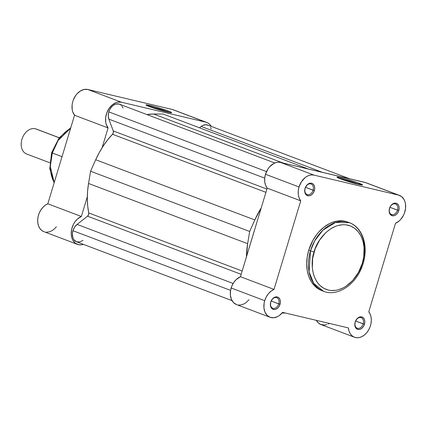 <?xml version="1.0" encoding="UTF-8"?>
<svg xmlns="http://www.w3.org/2000/svg" width="427" height="427" viewBox="0 0 427 427"><rect width="100%" height="100%" fill="white"/><g stroke="black" fill="none" stroke-linecap="round" stroke-linejoin="round"><path stroke-width="0.64" d="M278.751 303.912A5.615 4.078 110.7 0 0 276.386 297.603A5.615 4.078 110.7 0 0 270.782 302.028L270.723 302.097A6.554 4.756 -69.3 0 1 277.262 296.941A6.554 4.756 -69.3 0 1 280.021 304.296L271.161 301.04L278.751 303.912A5.615 4.078 -69.3 0 1 272.778 308.225A5.615 4.078 -69.3 0 1 270.782 302.028A5.615 4.078 -69.3 0 1 276.755 297.715A5.615 4.078 -69.3 0 1 278.751 303.912L280.021 304.296L280.39 301.82L279.995 299.551L278.895 297.838L277.262 296.941L275.34 296.995L272.554 298.809L270.723 302.097L270.456 305.764L271.214 307.792L273.483 309.458L275.404 309.404L277.32 308.401L278.943 306.607L280.021 304.296A6.554 4.756 -69.3 0 1 273.483 309.458A6.554 4.756 -69.3 0 1 270.723 302.097L270.782 302.028A5.615 4.078 110.7 0 0 273.147 308.337A5.615 4.078 110.7 0 0 278.751 303.912M313.082 190.212A5.615 4.078 110.7 0 0 310.717 183.904A5.615 4.078 110.7 0 0 305.113 188.328L305.049 188.398A6.554 4.756 -69.3 0 1 311.587 183.236A6.554 4.756 -69.3 0 1 314.347 190.597L305.486 187.336L313.082 190.212A5.615 4.078 -69.3 0 1 307.109 194.52A5.615 4.078 -69.3 0 1 305.113 188.328A5.615 4.078 -69.3 0 1 311.086 184.016A5.615 4.078 -69.3 0 1 313.082 190.212L314.347 190.597L314.715 188.115L314.325 185.846L313.226 184.133L311.587 183.236L309.666 183.29L306.885 185.105L305.049 188.398L304.782 192.059L305.545 194.093L307.808 195.758L309.73 195.699L311.651 194.701L313.269 192.908L314.347 190.597A6.554 4.756 -69.3 0 1 307.808 195.758A6.554 4.756 -69.3 0 1 305.049 188.398L305.113 188.328A5.615 4.078 110.7 0 0 307.477 194.632A5.615 4.078 110.7 0 0 313.082 190.212M397.516 210.175A5.615 4.078 110.7 0 0 395.151 203.866A5.615 4.078 110.7 0 0 389.547 208.291L389.488 208.36A6.554 4.756 -69.3 0 1 396.026 203.204A6.554 4.756 -69.3 0 1 398.781 210.559L389.92 207.303L397.516 210.175A5.615 4.078 -69.3 0 1 391.543 214.487A5.615 4.078 -69.3 0 1 389.547 208.291A5.615 4.078 -69.3 0 1 395.519 203.983A5.615 4.078 -69.3 0 1 397.516 210.175L398.781 210.559L399.154 208.082L398.759 205.814L397.66 204.101L396.026 203.204L394.1 203.257L391.319 205.072L389.942 207.164L389.114 210.842L389.979 214.055L392.242 215.72L394.169 215.667L396.085 214.664L397.708 212.876L398.781 210.559A6.554 4.756 -69.3 0 1 392.242 215.72A6.554 4.756 -69.3 0 1 389.488 208.36L389.547 208.291A5.615 4.078 110.7 0 0 391.911 214.6A5.615 4.078 110.7 0 0 397.516 210.175M363.19 323.879A5.615 4.078 110.7 0 0 360.826 317.571A5.615 4.078 110.7 0 0 355.221 321.995L355.157 322.065A6.554 4.756 -69.3 0 1 361.696 316.903A6.554 4.756 -69.3 0 1 364.455 324.264L355.595 321.003L363.19 323.879A5.615 4.078 -69.3 0 1 357.218 328.187A5.615 4.078 -69.3 0 1 355.221 321.995A5.615 4.078 -69.3 0 1 361.194 317.683A5.615 4.078 -69.3 0 1 363.19 323.879L364.455 324.264L364.823 321.782L364.428 319.513L363.329 317.8L361.696 316.903L359.774 316.962L356.988 318.772L355.157 322.065L354.89 325.726L356.278 328.528L357.917 329.425L359.838 329.366L361.754 328.368L363.377 326.575L364.455 324.264A6.554 4.756 -69.3 0 1 357.917 329.425A6.554 4.756 -69.3 0 1 355.157 322.065L355.221 321.995A5.615 4.078 110.7 0 0 357.586 328.304A5.615 4.078 110.7 0 0 363.19 323.879M359.87 184.661A12.458 0.806 16.8 0 0 358.338 184.053L359.272 183.316A13.392 0.87 -163.2 0 1 362.55 184.987A13.392 0.87 -163.2 0 1 353.882 183.162A13.392 0.87 -163.2 0 1 340.271 178.822L337.09 177.392L337.33 177.109L345.454 178.918L357.41 182.639L362.582 184.966L354.095 183.22L340.271 178.822A13.392 0.87 -163.2 0 1 336.962 177.258A13.392 0.87 -163.2 0 1 344.888 178.764A13.392 0.87 -163.2 0 1 359.272 183.316L358.338 184.053A12.458 0.806 -163.2 0 1 359.87 184.661M347.818 222.099L342.721 220.892L337.319 221.047L331.822 222.563L329.1 223.812L323.847 227.233L319.012 231.77L316.807 234.407L312.943 240.289L308.758 250.185L310.477 250.836A36.642 26.607 -69.3 0 1 349.446 222.713A36.642 26.607 -69.3 0 1 362.47 263.128L363.131 263.454L362.288 263.331C360.393 273.05 346.366 293.856 328.395 290.082C310.696 285.423 310.264 261.196 314.096 251.935L310.477 250.836L309.089 271.871L313.776 283.469L323.501 291.251A36.642 26.607 -69.3 0 1 310.477 250.836L308.758 250.185A36.642 26.607 110.7 0 0 321.782 290.6A36.642 26.607 110.7 0 0 322.647 290.904M365.955 182.708L280.496 162.431L314.037 175.123L280.496 162.431A15.046 10.926 110.7 0 0 265.487 174.275L299.028 186.973A15.046 10.926 -69.3 0 1 314.037 175.123L398.471 195.091L401.695 196.676L404.102 199.644L404.913 201.549L405.436 203.663L405.554 208.312L404.444 213.078L403.462 215.347L400.772 219.35L399.138 220.978L395.509 223.257L368.773 311.811L370.193 314.219L371.058 317.101L371.325 320.303L370.978 323.661L370.038 326.991L368.549 330.119L366.601 332.873L364.284 335.11L361.733 336.716L359.075 337.597L356.46 337.709L354.02 337.047L351.891 335.643L350.183 333.578L348.987 330.957L348.368 327.92L282.605 312.367L279.317 315.548L277.486 316.658L273.707 317.757L270.11 317.293L267.078 315.313L264.932 312.03L263.918 307.792L264.132 303.069L264.697 300.677A15.046 10.926 -69.3 0 1 273.995 289.405L240.454 276.707A15.046 10.926 110.7 0 0 231.156 287.979L264.697 300.677L266.213 296.984L268.38 293.728L271.033 291.139L273.995 289.405L300.731 200.845L299.146 198.032L298.302 194.621L298.259 190.842L299.028 186.973L301.499 181.662L305.22 177.547L307.376 176.143L309.623 175.251L311.875 174.91L314.037 175.123L398.471 195.091L364.936 182.393L280.496 162.431L278.335 162.212L276.082 162.559L273.835 163.45L269.693 166.717L267.959 168.969L265.487 174.275L264.719 178.15L264.761 181.923L265.605 185.339L267.195 188.152L254.684 229.571A66.868 48.55 110.7 0 0 253.777 232.416A66.868 48.55 -69.3 0 1 254.684 229.571L267.195 188.152L300.731 200.845L273.995 289.405L240.454 276.707L236.115 279.642L233.686 282.589L231.829 286.095L230.591 290.371L230.377 295.1L231.397 299.332L233.537 302.615L236.569 304.6M252.96 235.288A66.868 48.55 -69.3 0 1 253.777 232.416A66.868 48.55 110.7 0 0 252.96 235.288L240.454 276.707L253.777 232.416A66.868 48.55 -69.3 0 1 254.684 229.571L252.96 235.288A66.868 48.55 -69.3 0 1 253.777 232.416L252.96 235.288M349.446 222.713L335.446 222.536L322.945 230.153L314.747 240.796L310.477 250.836L314.096 251.935C315.991 242.216 330.023 221.405 347.989 225.184C365.693 229.843 366.126 254.065 362.288 263.331L358.408 272.506L352.787 280.4L345.907 286.33L343.436 287.777L338.36 289.794L335.814 290.339L330.802 290.483L328.395 290.082L323.885 288.348L319.919 285.433L318.195 283.565L316.658 281.446L314.224 276.547L313.349 273.814L312.324 267.905L312.649 258.372L315.174 248.781L319.679 239.947L325.78 232.64L330.477 228.931L335.473 226.326L338.024 225.472L343.1 224.693L345.582 224.778L350.305 225.899L354.565 228.231L358.194 231.701L361.055 236.163L363.035 241.452L364.06 247.361L363.74 256.889L362.288 263.331L363.131 263.454C368.629 246.262 362.753 227.415 349.446 222.713L347.722 222.061A36.642 26.607 110.7 0 0 308.758 250.185L307.194 257.129L306.693 264.046L307.269 270.665L308.897 276.739L311.523 282.023L315.041 286.32L319.316 289.463L321.787 290.6M399.458 195.39L365.918 182.697A15.046 10.926 110.7 0 0 364.936 182.393L398.471 195.091A15.046 10.926 -69.3 0 1 399.458 195.39A15.046 10.926 -69.3 0 1 405.469 208.995A15.046 10.926 -69.3 0 1 395.509 223.257L368.773 311.811A15.046 10.926 -69.3 0 1 368.72 329.825A15.046 10.926 -69.3 0 1 354.479 337.234L320.939 324.541A15.046 10.926 110.7 0 1 316.332 320.346L318.35 322.945L320.48 324.349L324.216 325.054L326.868 324.552M328.192 324.018L329.489 323.303M238.319 305.027L240.166 305.065L243.945 303.96L245.776 302.855L249.064 299.674M354.479 337.234A15.046 10.926 -69.3 0 1 348.368 327.92L282.605 312.367A15.046 10.926 -69.3 0 1 270.045 317.272A15.046 10.926 -69.3 0 1 264.697 300.677L231.156 287.979A15.046 10.926 110.7 0 0 236.505 304.574L270.045 317.272M300.731 200.845A15.046 10.926 -69.3 0 1 299.028 186.973L265.487 174.275A15.046 10.926 110.7 0 0 267.195 188.152L300.731 200.845M339.374 178.475A12.458 0.806 -163.2 0 1 358.338 184.053A12.458 0.806 16.8 0 0 339.374 178.475M83.025 240.374L79.71 241.981L76.47 241.757L73.914 239.734L72.841 237.567L72.409 233.558L72.942 230.708L74.602 227.153L77.095 224.405L233.137 283.469L77.095 224.405A10.029 7.28 110.7 0 0 72.942 230.708L230.591 290.376L72.942 230.708A10.029 7.28 110.7 0 0 76.508 241.767L232.042 300.64M274.817 162.991L119.48 104.193A10.029 7.28 110.7 0 0 108.816 111.895L266.512 171.579L108.816 111.895A10.029 7.28 110.7 0 0 108.842 119.133L113.267 130.929L266.912 189.086L113.267 130.929L108.842 119.133L264.724 178.134L108.842 119.133L108.25 115.674L108.816 111.895L109.963 109.179L111.628 106.846L113.662 105.095L115.893 104.076L119.186 104.092L121.065 105.133M153.619 114.02A71.549 51.95 110.7 0 0 146.872 114.564L153.619 114.02L283.213 163.071L153.619 114.02L163.066 114.009L153.619 114.02M308.433 169.033L163.066 114.009L308.433 169.033M322.438 172.343L201.197 126.456L199.494 127.801L201.197 126.456L322.438 172.343M349.628 178.774L207.709 125.058A10.029 7.28 110.7 0 0 201.197 126.456L202.638 125.522L205.633 124.711L208.408 125.383M285.417 313.034L282.05 313.039L285.417 313.034M77.095 224.405L87.53 216.174L241.175 274.326L87.53 216.174A2.674 1.943 110.7 0 0 88.731 212.945L242.173 271.022L88.731 212.945L87.695 205.889L87.321 198.566L87.604 191.061L88.544 183.461A71.549 51.95 110.7 0 0 88.731 212.945L88.554 214.717L87.53 216.174L77.095 224.405M247.644 243.684L88.544 183.461L247.644 243.684L249.672 231.45L90.572 171.227L88.544 183.461L90.572 171.227L95.707 159.73L254.812 219.948L249.672 231.45L90.572 171.227L95.707 159.73L254.812 219.948A71.549 51.95 -69.3 0 1 261.217 207.949L254.812 219.948L249.672 231.45L247.644 243.684A71.549 51.95 -69.3 0 0 246.432 256.91L247.644 243.684M112.488 134.254A71.549 51.95 110.7 0 0 95.707 159.73L99.176 152.727L103.163 146.098L107.615 139.917L112.488 134.254A2.674 1.943 110.7 0 0 113.267 130.929L113.336 132.648L112.488 134.254L265.93 192.337L112.488 134.254M121.85 105.939L123.019 108.015M210.532 127.427L211.248 128.879M167.421 111.789A12.458 0.806 16.8 0 0 148.452 106.211A12.458 0.806 -163.2 0 1 167.421 111.789L167.421 111.789A12.458 0.806 -163.2 0 1 168.948 112.397A12.458 0.806 16.8 0 0 167.421 111.789L168.355 111.052L167.421 111.789M149.349 106.558A13.392 0.87 -163.2 0 1 146.039 104.994A13.392 0.87 -163.2 0 1 153.966 106.499A13.392 0.87 -163.2 0 1 168.355 111.052L170.928 112.125L171.659 112.696L171.291 112.765L163.173 110.956L151.211 107.236L146.039 104.909L154.531 106.654L168.355 111.052A13.392 0.87 -163.2 0 1 171.633 112.723A13.392 0.87 -163.2 0 1 162.959 110.897A13.392 0.87 -163.2 0 1 149.349 106.558M54.128 182.889L49.799 168.83L51.635 152.663L52.297 152.989L58.189 140.387L70.626 128.228A35.441 25.732 110.7 0 0 52.297 152.989L62.038 156.677L52.297 152.989A35.441 25.732 110.7 0 0 54.229 182.548L50.301 166.519L52.297 152.989L51.635 152.663L52.473 152.786M206.817 122.474L173.277 109.782A15.046 10.926 110.7 0 0 172.289 109.477L205.83 122.175A15.046 10.926 -69.3 0 1 206.817 122.474A15.046 10.926 -69.3 0 1 211.28 126.408L209.588 124.23L207.832 122.944L172.289 109.477L87.855 89.51L84.167 89.467L80.415 90.978L76.988 93.871L75.52 95.749L73.268 100.105L72.542 102.469L72.115 104.871L72.19 109.525L72.691 111.655L74.549 115.237L47.813 203.791L45.23 205.248L42.855 207.362L40.816 210.025L39.225 213.084L38.163 216.388L37.688 219.75L37.827 223.001L38.574 225.963L39.882 228.482L41.686 230.415L43.89 231.669M174.291 110.246L172.289 109.477L87.855 89.51A15.046 10.926 110.7 0 0 74.271 97.847A15.046 10.926 110.7 0 0 74.549 115.237L108.09 127.929L102.112 147.726L108.09 127.929L106.232 124.353L105.731 122.223L105.656 117.564L106.809 112.803L109.061 108.442L112.173 104.962L115.813 102.731L117.708 102.165L121.396 102.208L205.83 122.175L121.396 102.208L87.855 89.51L121.396 102.208A15.046 10.926 -69.3 0 0 107.807 110.54A15.046 10.926 -69.3 0 0 108.09 127.929L74.549 115.237L47.813 203.791A15.046 10.926 110.7 0 0 37.854 218.053A15.046 10.926 110.7 0 0 43.864 231.658L77.404 244.351A15.046 10.926 -69.3 0 1 71.394 230.745A15.046 10.926 -69.3 0 1 81.354 216.489L87.332 196.692L81.354 216.489L47.813 203.791L81.354 216.489L77.549 218.923L75.323 221.33L73.497 224.207L71.704 229.08L71.224 234.097L71.667 237.225L72.702 239.985L75.227 243.112L78.648 244.714L81.226 244.826L83.35 244.361A15.046 10.926 -69.3 0 1 77.404 244.351M46.378 232.171L49.014 231.898L51.662 230.858L54.176 229.118L56.423 226.758M59.241 137.745L36.162 129.013A13.376 9.709 110.7 0 0 35.286 128.746L59.198 137.798L35.286 128.746A13.376 9.709 -69.3 0 1 36.994 129.392M27.568 154.296A13.376 9.709 -69.3 0 1 21.942 139.277A13.376 9.709 -69.3 0 1 35.286 128.746A13.376 9.709 110.7 0 0 22.135 138.674A13.376 9.709 110.7 0 0 26.693 154.03L49.772 162.762M321.782 290.6L323.501 291.251C338.333 297.357 357.634 283.165 363.131 263.454M51.635 152.663L59.172 137.836L70.797 127.668"/></g></svg>
